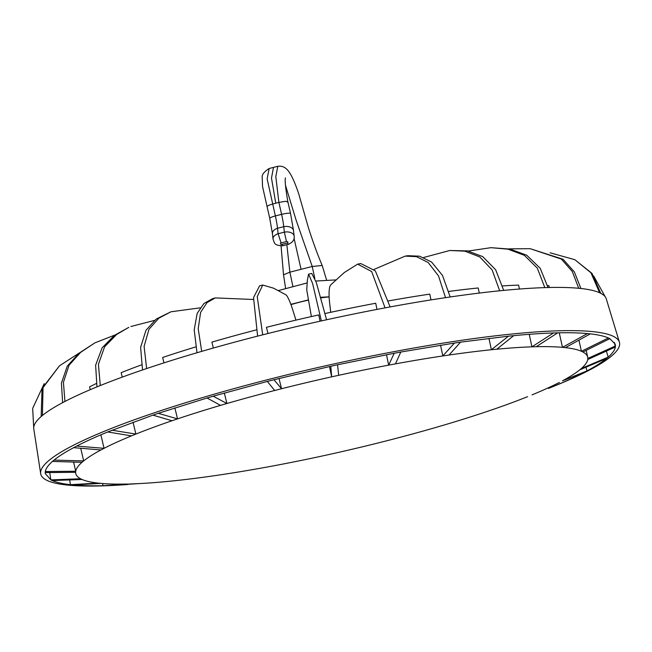 <?xml version="1.0" encoding="UTF-8"?>
<svg xmlns="http://www.w3.org/2000/svg" width="652" height="652" viewBox="0 0 652 652"><rect width="100%" height="100%" fill="white"/><g stroke="black" fill="none" stroke-linecap="round" stroke-linejoin="round"><path stroke-width="0.98" d="M329.521 366.546L331.672 376.84L330.784 366.269L273.97 379.749L281.534 388.739L274.679 390.483L267.328 381.436L213.188 396.196L226.904 403.507L220.547 405.365L207.034 397.997L158.281 413.311L177.531 418.877L171.998 420.752L152.918 415.128L107.702 431.966C95.762 436.864 85.428 441.567 76.675 446.074L104.067 448.323L100.881 434.819M142.527 369.953L140.62 347.386L145.958 330.303L156.154 319.089L171.003 311.77L158.868 318.168L148.974 329.284L144.1 346.342L146.643 368.559L142.527 369.953A293.547 42.054 167.2 0 0 100.286 385.536L96.977 386.872A293.547 42.054 167.2 0 0 64.947 401.445L62.625 402.659A293.547 42.054 167.2 0 0 42.404 415.487L41.174 416.522L42.046 388.462L59.495 365.788L43.048 387.622L42.404 415.487M220.547 405.365A262.512 37.604 -12.8 0 0 177.531 418.877L174.858 407.875M163.954 362.879L162.65 357.483A262.512 37.604 -12.8 0 1 195.967 346.84M200.18 307.85L171.003 311.77M158.281 413.311L152.918 415.128M253.359 299.488L215.29 297.915L206.994 302.626L200.612 312.373L198.2 328.73L201.696 351.371L196.985 352.748A293.547 42.054 167.2 0 0 146.643 368.559M196.985 352.748L194.214 329.79L197.173 313.376L203.905 303.53L212.381 298.771L215.29 297.915M274.679 390.483A262.512 37.604 -12.8 0 0 226.904 403.507L224.337 393.009M213.343 348.029L211.892 342.113A262.512 37.604 -12.8 0 1 256.415 329.888M213.188 396.196L207.034 397.997M295.935 320.124L292.838 310.165C290.833 303.816 288.885 299.081 286.986 295.967L286.008 294.834L273.595 288.192L262.723 285.038L257.23 296.619L262.699 334.826L257.613 336.122A293.547 42.054 167.2 0 0 201.704 351.371M257.613 336.122L253.538 297.556L259.594 285.829L262.723 285.038M386.489 354.729L388.665 365.136L394.215 353.262L337.573 364.778L338.673 375.299L331.672 376.84A262.512 37.604 -12.8 0 0 281.534 388.739L279.015 378.478M267.964 333.506L266.448 327.32A262.512 37.604 -12.8 0 1 318.747 314.916L320.059 321.2M273.97 379.749L267.328 381.436M311.778 273.457L316.342 282.577L326.579 319.765L321.371 320.906A293.547 42.054 167.2 0 0 262.699 334.826M321.371 320.906L312.577 283.408L308.583 274.158L307.369 280.164L306.742 289.912L311.387 316.562M337.573 364.778L330.784 366.269M360.768 263.555L375.324 270.849L390.132 306.929L385.071 307.874A293.547 42.054 167.2 0 0 326.579 319.765M325.014 313.539A262.512 37.604 -12.8 0 1 375.715 303.253L377.003 309.407M385.071 307.874L371.648 271.525L357.655 264.133L344.297 272.528L330.564 285.022L329.83 286.538C328.91 290.27 328.812 295.454 329.537 302.08L330.711 312.308M440.54 345.21L442.806 355.951L454.452 343.058L400.817 352.031L395.471 363.873L388.665 365.136A262.512 37.604 -12.8 0 0 338.673 375.299M400.817 352.031L394.215 353.262M445.52 297.662L438.511 275.91L428.16 262.512L416.522 256.66L405.169 256.122L408.046 255.698L419.586 256.203L431.567 262.014L442.504 275.437L450.173 296.978L445.52 297.662A293.547 42.054 167.2 0 0 390.132 306.937M388.494 300.914A262.512 37.604 -12.8 0 1 429.774 294.117L430.988 299.904M405.169 256.122L374.036 269.398M488.951 338.364L491.372 349.741L508.454 336.171L460.524 342.161L449.073 355.03L442.806 355.951A262.512 37.604 -12.8 0 0 395.471 363.873M460.524 342.161L454.452 343.058M499.676 290.792L492.13 269.928L479.709 256.896L464.794 251.15L449.774 250.498L467.476 250.881L482.684 256.603L495.634 269.732L503.694 290.393L499.676 290.792A293.547 42.054 167.2 0 0 450.173 296.978M448.576 291.468A262.512 37.604 -12.8 0 1 478.209 287.972L479.293 293.074M449.774 250.498L423.604 257.499M529.237 334.321L531.942 346.831L553.532 332.96C541.616 333.359 528.348 334.256 513.711 335.658L496.791 349.211L491.372 349.741A262.512 37.604 -12.8 0 0 449.073 355.03M513.711 335.658L508.454 336.171M544.827 287.613L537.321 268.135L524.306 255.282L507.949 249.17L490.932 247.67L510.108 249.105L526.71 255.217L540.206 268.265L548.014 287.524L544.827 287.613A293.547 42.054 167.2 0 0 503.694 290.401M502.35 285.935A262.512 37.604 -12.8 0 1 518.601 285.12L519.448 289.032M490.932 247.67L468.258 251.044M559.269 332.805L562.464 347.353L587.419 333.571C579.131 332.813 569.229 332.577 557.696 332.838L536.229 346.709L531.942 346.831A262.512 37.604 -12.8 0 0 496.791 349.211M557.696 332.838L553.532 332.96M578.707 288.274L572.285 271.493L561.372 259.088L530.141 248.681L563.083 259.268L574.314 271.86L580.908 288.494L578.707 288.274A293.547 42.054 167.2 0 0 548.006 287.524M547.419 285.576A262.512 37.604 -12.8 0 1 548.919 285.706L549.31 287.491M530.141 248.681L508.878 248.86M578.927 340.157L581.421 351.281L608.414 337.972C604.168 336.114 598.128 334.737 590.28 333.857L565.414 347.646L562.464 347.353A262.512 37.604 -12.8 0 0 536.229 346.709M590.28 333.857L587.419 333.571M599.628 292.748L590.948 272.789L574.909 259.724L592.024 273.433L600.72 293.27L599.628 292.748A293.547 42.054 167.2 0 0 580.899 288.494M574.909 259.724L550.109 252.805M600.712 293.27A293.547 42.054 167.2 0 1 606.27 298.836L619.4 342.178A296.75 42.51 167.2 0 1 548.471 388.421L552.986 386.587C564.925 381.681 575.268 376.978 584.013 372.471L562.513 380.784L587.036 370.89C595.349 366.448 601.877 362.308 606.621 358.461L579.791 369.823L581.445 368.429L608.218 357.117C612.489 353.36 614.877 349.985 615.374 347.003L587.762 359.505L587.851 358.429L615.464 345.959L615.203 344.126L609.832 338.657L582.888 351.99L581.421 351.281A262.512 37.604 -12.8 0 0 565.414 347.646M609.832 338.657L608.414 337.972M615.374 347.003L614.396 342.43M605.26 296.847L593.597 275.886M606.621 358.461L608.218 357.117L606.376 351.069M584.013 372.471L587.036 370.89L585.936 367.223M548.682 388.331L552.986 386.587L552.733 385.723M102.649 483.531L102.992 485.707L131.525 483.914A262.512 37.604 -12.8 0 0 166.667 481.535L172.087 480.997A262.512 37.604 -12.8 0 0 214.386 475.716L220.653 474.795A262.512 37.604 -12.8 0 0 267.988 466.873L274.794 465.609A262.512 37.604 -12.8 0 0 324.786 455.446L331.786 453.898A262.512 37.604 -12.8 0 0 381.933 442.007L388.779 440.263A262.512 37.604 -12.8 0 0 436.555 427.239L442.912 425.381A262.512 37.604 -12.8 0 0 485.927 411.868L491.469 409.994A262.512 37.604 -12.8 0 0 527.574 396.677M131.525 483.914L107.156 485.585L139.479 483.572M69.674 479.921L70.408 484.689L98.044 483.099L100.995 483.393L73.269 484.974C81.557 485.732 91.459 485.968 102.992 485.707L107.156 485.585M49.731 472.545L50.856 479.888L80.571 478.755L82.038 479.464L52.274 480.573C56.52 482.431 62.559 483.808 70.408 484.689L73.269 484.974M112.005 430.214L135.893 434.069L131.451 435.87A262.512 37.604 -12.8 0 0 104.067 448.323L100.946 449.962L73.652 447.663C65.339 452.097 58.81 456.237 54.067 460.084L83.668 460.923L82.013 462.317L52.47 461.429C48.199 465.186 45.819 468.56 45.314 471.543L75.697 471.241L75.608 472.317L45.224 472.586L45.298 473.605L50.856 479.888L52.274 480.573M33.725 427.769A293.547 42.054 167.2 0 0 33.79 428.902L40.677 473.662A296.75 42.51 167.2 0 0 47.017 480.402A296.75 42.51 167.2 0 0 124.622 484.721L127.971 484.485M33.717 427.769L32.665 408.38L33.717 427.769M82.013 462.317A262.512 37.604 -12.8 0 0 75.697 471.241L73.603 462.064M44.206 383.588L32.665 408.38M45.314 471.543L45.224 472.586M41.182 416.522A293.547 42.054 167.2 0 0 33.79 426.97M100.946 449.962A262.512 37.604 -12.8 0 0 83.668 460.923L80.726 448.258M79.259 353.001L59.495 365.788M54.067 460.084L52.47 461.429M62.625 402.659L61.427 383.099L67.246 366.188L78.949 353.262L94.899 342.862L80.546 352.422L69.022 365.267L63.423 382.325L64.939 401.445M90.221 389.692L89.56 386.897A262.512 37.604 -12.8 0 1 96.472 383.449M114.882 335.03L94.899 342.862M76.675 446.074L73.652 447.663M619.4 342.178A296.75 42.51 167.2 0 0 612.505 335.943A296.75 42.51 167.2 0 0 294.72 372.977A296.75 42.51 167.2 0 0 40.677 473.662M131.451 435.87L107.702 431.966M96.977 386.872L95.616 365.218L102.136 347.818L114.336 335.43L128.827 327.345L116.553 334.533L104.589 346.823L98.419 364.281L100.278 385.536M171.998 420.752A262.512 37.604 -12.8 0 0 135.893 434.069L133.032 422.162M122.242 377.117L121.174 372.667A262.512 37.604 -12.8 0 1 141.72 364.81M154.5 320.409L130.905 326.505M582.888 351.99A262.512 37.604 -12.8 0 1 587.721 357.214A262.512 37.604 -12.8 0 1 587.851 358.429M587.762 359.505A262.512 37.604 -12.8 0 1 581.445 368.429M579.791 369.823A262.512 37.604 -12.8 0 1 562.513 380.784M559.392 382.422A262.512 37.604 -12.8 0 1 532.016 394.876M127.23 484.037A262.512 37.604 -12.8 0 1 100.995 483.393M98.044 483.099A262.512 37.604 -12.8 0 1 82.038 479.464M80.571 478.755A262.512 37.604 -12.8 0 1 75.738 473.531A262.512 37.604 -12.8 0 1 75.608 472.317M290.971 304.655A32.013 4.588 -12.8 0 1 308.274 300.181M320.947 297.874A32.013 4.588 -12.8 0 1 329.121 296.962M282.634 245.771L281.851 244.418L287.23 243.049L288.657 244.239C292.927 242.153 294.745 239.447 294.125 236.114A8.191 5.045 -6.3 0 0 284.353 232.153L286.481 241.55L281.093 242.919L278.119 233.742L284.353 232.153L283.75 226.684L277.516 228.273L278.119 233.742A8.191 5.045 173.7 0 0 273.025 239.129C274.606 242.365 273.237 245.527 282.634 245.771L288.64 244.247M287.491 202.03L285.878 201.256L278.885 202.405L281.599 214.345A25.998 4.564 -104.3 0 1 283.75 226.684A8.191 5.045 173.7 0 1 293.522 230.645L294.125 236.114M285.437 177.866C284.72 180.025 285.519 187.931 287.825 201.582L290.539 213.514A8.191 1.174 167.2 0 0 281.599 214.345L275.364 215.934A25.998 4.564 -104.3 0 1 277.516 228.273A8.191 5.045 -6.3 0 0 272.43 233.66L273.025 239.129M277.76 166.309L273.49 167.393L271.493 178.069L275.763 203.204L278.885 202.405L275.804 176.57L277.817 166.293C281.436 165.804 284.451 166.814 286.864 169.333C289.757 172.038 293.539 178.452 298.657 193.62L308.347 227.524C312.748 241.379 317.361 254.035 322.186 265.478L312.235 266.472L296.073 220.017L285.413 185.038M273.49 167.393L269.154 168.501L267.133 178.876L275.364 215.934A8.191 1.174 -12.8 0 0 269.757 218.371L267.043 206.431L269.268 205.062L275.763 203.204M294.044 238.241L301.053 269.317L312.235 266.472L314.818 278.437M292.919 286.562L289.871 272.161L301.053 269.317M335.861 279.912L315.796 281.036M329.121 296.823L320.792 297.288M307.133 282.944L278.412 290.564M308.225 299.928L290.857 304.354M281.061 245.918L283.53 274.859L289.871 272.161L286.847 244.704M287.23 243.049A1.345 0.831 173.7 0 0 287.85 242.047A1.345 0.831 173.7 0 0 286.481 241.55M281.851 244.418A1.345 0.831 -6.3 0 1 280.474 243.921A1.345 0.831 -6.3 0 1 281.093 242.919M311.778 273.449L308.583 274.158M360.768 263.547L357.655 264.125M587.721 357.214L586.164 350.368M75.738 473.531L75.469 472.317M293.522 230.645L290.539 213.514M322.186 265.494L326.709 280.425M269.757 218.371L272.43 233.66M267.043 206.431L262.52 186.448L262.234 177.768C261.607 174.94 263.921 171.851 269.154 168.501M283.53 274.859L285.617 288.42"/></g></svg>
